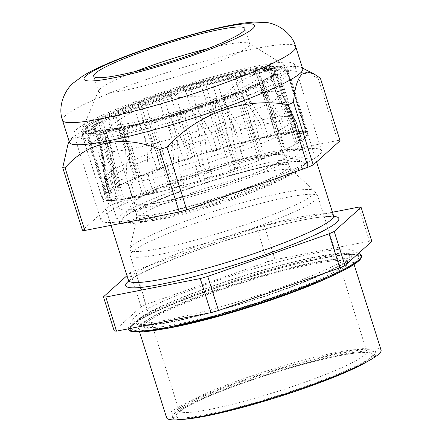<?xml version="1.0" encoding="UTF-8"?>
<svg xmlns="http://www.w3.org/2000/svg" width="442" height="442" viewBox="0 0 442 442"><rect width="100%" height="100%" fill="white"/><g stroke="black" fill="none" stroke-linecap="round" stroke-linejoin="round"><path stroke-width="0.33" stroke-dasharray="2.21 1.66" d="M266.747 268.918A112.937 13.061 -17.5 0 0 137.733 320.107A112.937 13.061 -17.5 0 0 221.304 309.792A112.937 13.061 -17.5 0 0 348.727 253.581A112.937 13.061 -17.5 0 0 266.747 268.918M219.724 307.113A115.771 13.387 -17.5 0 0 352.208 250.1A115.771 13.387 -17.5 0 0 266.311 265.211A115.771 13.387 -17.5 0 0 132.887 319.251A115.771 13.387 -17.5 0 0 219.724 307.113M193.309 194.137A80.118 9.265 162.5 0 1 133.02 203.734A80.118 9.265 162.5 0 1 133.374 202.276A80.118 9.265 162.5 0 1 225.547 165.142A80.118 9.265 162.5 0 1 284.714 154.556A80.118 9.265 162.5 0 1 285.836 155.551A80.118 9.265 162.5 0 1 193.309 194.137M174.242 188.137A107.947 12.481 162.5 0 0 200.143 180.679L207.519 177.452L203.375 164.308L202.337 159.501L198.961 130.589A94.732 10.956 162.5 0 1 177.165 137.269L178.861 166.512L179.761 171.341L183.905 184.491L174.242 188.137L154.844 126.622C154.628 122.583 156.357 119.942 160.032 118.705L168.048 115.688L190.364 108.909L184.32 111.539C181.474 112.688 180.281 115.229 180.75 119.163A107.947 12.481 162.5 0 1 154.844 126.622M306.577 132.263L287.184 70.748A107.947 12.481 162.5 0 1 288.703 72.085L308.096 133.6A107.947 12.481 162.5 0 0 306.577 132.263L306.118 132.368A107.522 12.437 162.5 0 1 307.698 133.727A107.522 12.437 162.5 0 1 307.466 135.269A107.522 12.437 -17.5 0 1 307.03 135.965L300.588 137.014L296.444 123.87L294.599 119.307L281.526 93.367A94.732 10.956 162.5 0 1 279.156 96.853L290.615 123.5L296.471 141.263L300.836 141.18A107.947 12.481 162.5 0 0 307.383 135.909L307.03 135.965A107.522 12.437 162.5 0 1 300.61 141.18A107.522 12.437 -17.5 0 1 298.886 142.241L294.941 142.313L289.101 124.55L277.83 97.903A94.732 10.956 162.5 0 1 269.178 103.135L284.118 148.357L285.333 149.357A107.947 12.481 162.5 0 0 299.101 142.236L298.886 142.241A107.522 12.437 162.5 0 1 285.272 149.308A107.522 12.437 -17.5 0 1 282.416 150.628L281.316 149.727L266.432 104.544A94.732 10.956 162.5 0 1 252.26 111.052L259.261 139.147L264.747 157.026L262.708 159.026A107.947 12.481 162.5 0 0 282.477 150.678L282.416 150.628A107.522 12.437 162.5 0 1 262.813 158.921A107.522 12.437 -17.5 0 1 259.078 160.391L260.918 158.584L255.426 140.705L248.338 112.704A94.732 10.956 162.5 0 1 229.912 119.909L234.774 148.567L240.083 166.501L234.967 169.314A107.947 12.481 162.5 0 0 258.979 160.49L259.078 160.391A107.522 12.437 162.5 0 1 235.232 169.17A107.522 12.437 -17.5 0 1 230.951 170.656L235.569 168.109L230.243 150.186L225.16 121.649A94.732 10.956 162.5 0 1 204.116 128.915L207.154 157.971L208.165 162.789L212.315 175.933L204.58 179.314A107.947 12.481 162.5 0 0 230.696 170.794L230.951 170.656A107.522 12.437 162.5 0 1 204.983 179.143A107.522 12.437 -17.5 0 1 200.53 180.513A107.522 12.437 162.5 0 1 183.513 185.518A107.522 12.437 162.5 0 1 174.739 187.949A107.522 12.437 162.5 0 1 170.518 189.082A107.522 12.437 162.5 0 1 147.203 194.817L146.645 194.999A107.947 12.481 162.5 0 0 170.037 189.264L179.253 185.784A100.13 11.58 -17.5 0 0 183.905 184.491M179.253 185.784L175.109 172.64L174.176 167.816L172.065 138.733A94.732 10.956 162.5 0 1 151.457 144.225L144.91 123.456A94.732 10.956 -17.5 0 0 165.518 117.959L163.087 117.102L155.523 119.948C151.976 121.191 150.346 123.793 150.645 127.749A107.947 12.481 162.5 0 1 127.252 133.484C127.141 129.451 129.125 126.821 133.202 125.605L142.142 122.627L163.087 117.102M151.457 144.225L152.402 173.43L153.241 178.264L157.391 191.408L147.203 194.817A107.522 12.437 -17.5 0 1 143.584 195.607A107.522 12.437 162.5 0 1 124.815 199.121L124.252 199.292L104.859 137.777C104.76 133.777 106.771 131.235 110.892 130.163L120.025 127.478L137.711 123.699L129.268 126.506C125.324 127.732 123.451 130.324 123.655 134.274A107.947 12.481 162.5 0 1 104.859 137.777M124.252 199.292A107.947 12.481 162.5 0 0 143.048 195.789L153.291 192.364A100.13 11.58 -17.5 0 0 157.391 191.408M153.291 192.364L149.147 179.214L148.269 174.397L146.866 145.346A94.732 10.956 162.5 0 1 129.274 149.175L122.727 128.407A94.732 10.956 -17.5 0 0 140.313 124.578C139.589 123.589 138.611 123.324 137.379 123.793A96.422 11.149 162.5 0 1 119.589 127.589C120.876 127.125 121.926 127.401 122.727 128.407M129.274 149.175L130.136 178.12L130.97 182.927L135.114 196.071L124.815 199.121A107.522 12.437 -17.5 0 1 122.119 199.508A107.522 12.437 162.5 0 1 109.566 200.497L109.047 200.629L89.649 139.114C89.472 135.175 91.284 132.799 95.085 131.97L103.721 129.821L106.036 130.904A94.732 10.956 -17.5 0 0 119.042 129.086L116.522 128.114L107.881 130.644C103.892 131.733 101.992 134.235 102.185 138.158A107.947 12.481 162.5 0 1 89.649 139.114M109.047 200.629A107.947 12.481 162.5 0 0 121.583 199.673L131.937 196.602A100.13 11.58 -17.5 0 0 135.114 196.071M131.937 196.602L127.793 183.458L126.92 178.656L125.594 149.855A94.732 10.956 162.5 0 1 112.583 151.672L106.036 130.904M112.583 151.672L114.036 180.154L114.914 184.927L119.064 198.071L109.566 200.497A107.522 12.437 -17.5 0 1 108.036 200.441A107.522 12.437 162.5 0 1 102.809 198.806L102.378 198.894L82.98 137.379C82.632 133.528 84.035 131.362 87.184 130.865L93.815 129.534L95.024 129.583L96.328 130.727A94.732 10.956 -17.5 0 0 103.599 131.081L101.478 129.959L93.262 131.992C89.582 132.838 87.875 135.191 88.14 139.053A107.947 12.481 162.5 0 1 82.98 137.379M102.378 198.894A107.947 12.481 162.5 0 0 107.539 200.569L117.086 198.132A100.13 11.58 -17.5 0 0 119.064 198.071M117.086 198.132L112.942 184.983L112.025 180.22L110.146 151.849A94.732 10.956 162.5 0 1 102.875 151.495L96.328 130.727M102.875 151.495L105.533 179.364L106.516 184.082L110.66 197.226L102.809 198.806A107.522 12.437 -17.5 0 1 102.599 198.392L111.091 225.326M102.599 198.392A107.522 12.437 -17.5 0 1 102.577 198.314A107.522 12.437 162.5 0 1 105.141 194.209L104.842 194.242A107.947 12.481 162.5 0 0 102.163 198.397L110.064 196.806A100.13 11.58 -17.5 0 0 110.66 197.226M110.064 196.806L105.914 183.662L104.909 178.949L101.892 151.158A94.732 10.956 162.5 0 1 100.776 150.076A94.732 10.956 162.5 0 1 100.726 149.855A94.732 10.956 162.5 0 1 101.008 148.667L94.461 127.893A94.732 10.956 -17.5 0 0 94.229 129.302A94.732 10.956 -17.5 0 0 95.345 130.384L94.422 129.357L92.969 129.163L86.715 130.423C83.665 130.948 82.35 133.097 82.77 136.882A107.947 12.481 162.5 0 1 85.444 132.727L86.201 127.71L87.892 126.953L92.544 126.451L94.461 127.893M101.008 148.667L105.384 175.805L110.649 193.613L105.141 194.209A107.522 12.437 -17.5 0 1 106.235 193.32A107.522 12.437 162.5 0 1 116.362 187.11L96.82 125.572C95.936 121.931 96.047 120.263 97.146 120.572L99.411 120.942L100.599 122.655A94.732 10.956 -17.5 0 0 95.024 127.064L93.201 125.611L88.814 126.086L87.389 126.672L86.549 131.838A107.947 12.481 162.5 0 1 96.82 125.572M116.218 187.088A107.947 12.481 162.5 0 0 105.947 193.353L111.483 192.751A100.13 11.58 -17.5 0 0 110.649 193.613M111.483 192.751L106.196 174.949L101.572 147.832A94.732 10.956 162.5 0 1 107.146 143.423L100.599 122.655M107.146 143.423L113.6 169.805L119.042 187.546L116.362 187.11A107.522 12.437 -17.5 0 1 118.677 185.905A107.522 12.437 162.5 0 1 135.473 178.137L116.102 116.544C114.898 113.008 114.24 111.594 114.124 112.296L113.793 113.511L114.196 115.472A94.732 10.956 -17.5 0 0 102.654 121.412L101.516 119.71L99.008 119.412L114.124 112.296A102.323 11.835 -17.5 0 0 99.378 119.357C98.323 119.102 98.246 120.776 99.141 124.368A107.947 12.481 162.5 0 1 116.102 116.544M135.495 178.06A107.947 12.481 162.5 0 0 118.539 185.883L121.23 186.325A100.13 11.58 -17.5 0 0 119.042 187.546M121.23 186.325L115.782 168.584L109.207 142.18A94.732 10.956 162.5 0 1 120.749 136.246L114.196 115.472M120.749 136.246L135.081 179.579L135.473 178.137A107.522 12.437 -17.5 0 1 138.81 176.728A107.522 12.437 162.5 0 1 160.778 168.098L141.567 106.456C140.053 103.008 138.633 101.809 137.318 102.859L134.429 104.804L134.053 106.992A94.732 10.956 -17.5 0 0 117.572 113.925L117.158 111.986L117.533 110.743L137.318 102.859A102.323 11.835 -17.5 0 0 117.473 110.843C117.594 110.202 118.252 111.638 119.434 115.141A107.947 12.481 162.5 0 1 141.567 106.456M160.965 167.971A107.947 12.481 162.5 0 0 138.827 176.656L138.434 178.098A100.13 11.58 -17.5 0 0 135.081 179.579M138.434 178.098L124.119 134.7A94.732 10.956 162.5 0 1 140.6 127.766L134.053 106.992M140.6 127.766L151.54 152.772L157.346 170.402L160.778 168.098A107.522 12.437 -17.5 0 1 164.833 166.606A107.522 12.437 162.5 0 1 190.021 157.871L190.358 157.711L170.96 96.196L165.236 92.864L159.468 95.605L158.396 97.964A94.732 10.956 -17.5 0 0 138.434 105.279L138.749 103.13L141.81 101.124L165.236 92.864M190.358 157.711A107.947 12.481 162.5 0 0 165.01 166.485L161.562 168.8A100.13 11.58 -17.5 0 0 157.346 170.402M161.562 168.8L155.766 151.164L144.987 126.053A94.732 10.956 162.5 0 1 164.949 118.732L158.396 97.964M164.949 118.732L177.888 143.252L179.717 147.7L183.861 160.844L190.021 157.871A107.522 12.437 -17.5 0 1 194.436 156.429A107.522 12.437 162.5 0 1 220.608 148.374L221.066 148.192L201.668 86.676L198.535 83.582L194.502 83.61L186.695 86.726L185.065 89.185A94.732 10.956 -17.5 0 0 163.402 96.234L164.369 93.925L169.811 91.345L175.363 94.759A107.947 12.481 162.5 0 1 201.668 86.676M221.066 148.192A107.947 12.481 162.5 0 0 194.762 156.275L188.568 159.264A100.13 11.58 -17.5 0 0 183.861 160.844M188.568 159.264L184.424 146.114L182.612 141.661L169.955 117.003A94.732 10.956 162.5 0 1 191.618 109.959L185.065 89.185M191.618 109.959L206.16 134.186L208.121 138.606L212.265 151.75L220.608 148.374A107.522 12.437 -17.5 0 1 224.995 147.109A107.522 12.437 162.5 0 1 226.779 146.6A107.522 12.437 162.5 0 1 249.824 140.451L250.36 140.263L230.962 78.748L227.542 75.687L222.928 75.726L213.69 78.952L211.696 81.444A94.732 10.956 -17.5 0 0 203.635 83.676A94.732 10.956 -17.5 0 0 190.253 87.599L191.74 85.195L199.115 82.256L203.033 82.311L206.038 85.416A107.947 12.481 162.5 0 1 207.469 85.013A107.947 12.481 162.5 0 1 230.962 78.748M250.36 140.263A107.947 12.481 162.5 0 0 226.868 146.529A107.947 12.481 162.5 0 0 225.431 146.932L217.044 150.324A100.13 11.58 -17.5 0 0 212.265 151.75M217.044 150.324L212.9 137.18L210.961 132.749L196.8 108.367A94.732 10.956 162.5 0 1 210.188 104.445A94.732 10.956 162.5 0 1 218.243 102.212L233.846 126.368L235.895 130.782L240.039 143.926L249.824 140.451A107.522 12.437 -17.5 0 1 253.785 139.479A107.522 12.437 162.5 0 1 275.068 134.799L275.637 134.622L256.238 73.107L252.802 70.035L248.061 69.902L238.056 72.985C236.713 73.333 236 74.14 235.912 75.422A94.732 10.956 -17.5 0 0 216.597 80.135L218.425 77.709L227.171 74.654L231.641 74.709L234.906 77.781A107.947 12.481 162.5 0 1 256.238 73.107M295.322 364.562A106.82 12.354 162.5 0 1 375.706 351.771A106.82 12.354 162.5 0 1 252.338 403.226A106.82 12.354 162.5 0 1 171.955 416.016A106.82 12.354 162.5 0 1 295.322 364.562M183.43 419.32A106.82 12.354 162.5 0 1 172.374 417.347A106.82 12.354 162.5 0 1 295.742 365.893A106.82 12.354 162.5 0 1 376.125 353.103A106.82 12.354 162.5 0 1 368.203 361.059M162.761 329.097A112.445 13.006 162.5 0 1 138.462 328.494A112.445 13.006 162.5 0 1 268.327 274.333A112.445 13.006 162.5 0 1 352.943 260.868A112.445 13.006 162.5 0 1 333.384 275.3M166.59 417.707A112.445 13.006 162.5 0 1 296.455 363.545A112.445 13.006 162.5 0 1 381.07 350.081M267.195 275.355A106.82 12.354 162.5 0 1 347.578 262.559A106.82 12.354 162.5 0 1 224.21 314.013A106.82 12.354 162.5 0 1 143.827 326.804A106.82 12.354 162.5 0 1 267.195 275.355M264.708 138.07A100.13 11.58 -17.5 0 1 268.388 137.318L278.261 134.202A107.522 12.437 162.5 0 1 294.101 131.931L294.648 131.777A107.947 12.481 162.5 0 0 278.803 134.031L278.261 134.202A107.522 12.437 -17.5 0 0 275.068 134.799L264.708 138.07L260.565 124.92L258.482 120.495L242.459 96.19L235.912 75.422M284.09 134.7A100.13 11.58 -17.5 0 1 286.698 134.401L296.234 131.76A107.522 12.437 162.5 0 1 305.229 132.092L305.709 131.981A107.947 12.481 162.5 0 0 296.759 131.617L296.234 131.76A107.522 12.437 -17.5 0 0 294.101 131.931L284.09 134.7L279.946 121.55L277.88 117.097L262.117 92.428L255.564 71.654A94.732 10.956 -17.5 0 0 240.094 74.51L242.061 72.129L251.575 69.212L256.145 69.444L259.41 72.516A107.947 12.481 162.5 0 1 275.25 70.261L267.858 66.67L257.625 69.35C256.327 69.632 255.636 70.4 255.564 71.654M296.455 134.114A100.13 11.58 -17.5 0 1 297.759 134.296L306.118 132.368A107.522 12.437 -17.5 0 0 305.229 132.092L296.455 134.114L292.311 120.97L290.322 116.467L275.465 91.251L268.913 70.477A94.732 10.956 -17.5 0 0 258.658 71.223L260.548 68.963L270.366 66.422L277.366 70.101A107.947 12.481 162.5 0 1 286.311 70.466L281.526 66.582L278.062 66.654L270.653 68.366L268.913 70.477M218.243 102.212L211.696 81.444M225.431 146.932L206.038 85.416M114.196 330.931L141.059 306.77A140.556 16.255 162.5 0 1 146.219 304.439L267.526 261.802L256.78 227.713A140.556 16.255 162.5 0 1 260.548 226.641A140.556 16.255 162.5 0 1 264.294 225.586L275.04 259.675L369.484 241.194A140.556 16.255 162.5 0 1 371.838 241.393M267.526 261.802A140.556 16.255 162.5 0 1 271.294 260.725A140.556 16.255 162.5 0 1 275.04 259.675M332.456 212.248L264.294 225.586M256.78 227.713L135.473 270.355L146.219 304.439M141.059 306.77L130.313 272.681A140.556 16.255 162.5 0 1 135.473 270.355M130.313 272.681L126.97 275.686M369.484 241.194L358.733 207.11M146.645 194.999L127.252 133.484M170.037 189.264L150.645 127.749M172.065 138.733L165.518 117.959M162.827 117.185A96.422 11.149 162.5 0 1 141.799 122.732C143.075 122.224 144.114 122.467 144.91 123.456M143.048 195.789L123.655 134.274M146.866 145.346L140.313 124.578M121.583 199.673L102.185 138.158M125.594 149.855L119.042 129.086M107.539 200.569L88.14 139.053M110.146 151.849L103.599 131.081M102.163 198.397L82.77 136.882L82.477 134.749C82.958 131.528 84.195 129.186 86.201 127.71M104.842 194.242L85.444 132.727M101.892 151.158L95.345 130.384M105.947 193.353L86.549 131.838M101.572 147.832L95.024 127.064M87.389 126.672L97.146 120.572A102.323 11.835 -17.5 0 0 88.814 126.086M118.539 185.883L99.141 124.368M109.207 142.18L102.654 121.412M138.827 176.656L119.434 115.141M124.119 134.7L117.572 113.925M165.01 166.485L145.617 104.969A107.947 12.481 162.5 0 1 170.96 96.196M144.987 126.053L138.434 105.279M164.667 93.096A102.323 11.835 -17.5 0 0 141.484 101.295C142.772 100.323 144.153 101.544 145.617 104.969M194.762 156.275L175.363 94.759M169.955 117.003L163.402 96.234M196.8 108.367L190.253 87.599M234.906 77.781L254.299 139.296A107.947 12.481 162.5 0 1 275.637 134.622M254.299 139.296L244.465 142.788A100.13 11.58 -17.5 0 0 240.039 143.926M244.465 142.788L240.315 129.644L238.299 125.219L223.144 100.903A94.732 10.956 162.5 0 1 242.459 96.19M223.144 100.903L216.597 80.135M278.803 134.031L259.41 72.516M294.648 131.777L275.25 70.261M268.388 137.318L264.244 124.169L262.194 119.732L246.642 95.279A94.732 10.956 162.5 0 1 262.117 92.428M246.642 95.279L240.094 74.51M296.759 131.617L277.366 70.101M305.709 131.981L286.311 70.466M286.698 134.401L282.548 121.257L280.521 116.787L265.211 91.991A94.732 10.956 162.5 0 1 275.465 91.251M265.211 91.991L258.658 71.223M297.759 134.296L293.61 121.152L291.654 116.644L277.195 91.334L270.642 70.565L272.233 68.482L279.222 66.869L283.3 67.035L287.184 70.748M308.096 133.6A107.947 12.481 162.5 0 1 307.836 135.208L288.438 73.692C286.576 70.123 284.333 68.621 281.698 69.19L275.996 70.123L274.769 72.002A94.732 10.956 -17.5 0 0 270.642 70.565M277.195 91.334A94.732 10.956 162.5 0 1 281.316 92.77L294.698 118.666L296.565 123.224L300.709 136.368L307.836 135.208M281.316 92.77L274.769 72.002M276.09 70.731L281.471 69.858C284.04 69.35 286.212 70.858 287.985 74.394A107.947 12.481 162.5 0 1 281.438 79.665C279.852 75.985 278.256 74.234 276.659 74.4L272.797 74.593L274.907 72.217L274.979 72.593L276.09 70.731A96.422 11.149 162.5 0 1 273.167 74.466L272.609 76.085A94.732 10.956 -17.5 0 0 274.979 72.593L281.526 93.367M307.383 135.909L287.985 74.394M300.836 141.18L281.438 79.665M279.156 96.853L272.609 76.085M271.769 75.516L275.068 75.449C276.631 75.333 278.178 77.09 279.709 80.72A107.947 12.481 162.5 0 1 265.94 87.842C264.659 84.063 263.808 82.052 263.393 81.809L262.371 80.991L271.769 75.516A96.422 11.149 162.5 0 1 262.421 81.008L262.625 82.361A94.732 10.956 -17.5 0 0 271.283 77.129L271.769 75.516M299.101 142.236L279.709 80.72M285.333 149.357L265.94 87.842M269.178 103.135L262.625 82.361M277.83 97.903L271.283 77.129M259.653 82.405L260.576 83.157C260.99 83.439 261.83 85.439 263.078 89.162A107.947 12.481 162.5 0 1 243.315 97.511C242.354 93.632 242.277 91.383 243.083 90.765L244.791 89.113L259.653 82.405A96.422 11.149 162.5 0 1 244.713 89.168L245.708 90.279A94.732 10.956 -17.5 0 0 259.879 83.776L259.653 82.405M282.477 150.678L263.078 89.162M262.708 159.026L243.315 97.511M252.26 111.052L245.708 90.279M266.432 104.544L259.879 83.776M240.824 90.787L239.288 92.295C238.514 92.936 238.614 95.163 239.581 98.975A107.947 12.481 162.5 0 1 215.574 107.798C214.911 103.842 215.563 101.4 217.525 100.472L221.773 98.152L240.824 90.787A96.422 11.149 162.5 0 1 221.619 98.223L223.359 99.135A94.732 10.956 -17.5 0 0 241.791 91.93L240.824 90.787M258.979 160.49L239.581 98.975M234.967 169.314L215.574 107.798M229.912 119.909L223.359 99.135M248.338 112.704L241.791 91.93M195.408 107.279L217.094 99.853L213.094 102.041C211.199 102.986 210.602 105.395 211.298 109.279A107.947 12.481 162.5 0 1 185.181 117.804C184.778 113.787 186.054 111.207 188.999 110.075L195.403 107.279L197.568 108.141A94.732 10.956 -17.5 0 0 218.613 100.875L216.95 99.914A96.422 11.149 162.5 0 1 195.187 107.362M230.696 170.794L211.298 109.279M204.58 179.314L185.181 117.804M204.116 128.915L197.568 108.141M225.16 121.649L218.613 100.875M200.143 180.679L180.75 119.163M177.165 137.269L170.618 116.495A94.732 10.956 -17.5 0 0 192.414 109.82L190.159 108.986A96.422 11.149 162.5 0 1 167.767 115.782C168.921 115.268 169.866 115.506 170.618 116.495M198.961 130.589L192.414 109.82M300.588 137.014A100.13 11.58 -17.5 0 0 300.709 136.368M294.941 142.313A100.13 11.58 -17.5 0 0 296.471 141.263M281.316 149.727A100.13 11.58 -17.5 0 0 284.118 148.357M260.918 158.584A100.13 11.58 -17.5 0 0 264.747 157.026M235.569 168.109A100.13 11.58 -17.5 0 0 240.083 166.501M207.519 177.452A100.13 11.58 -17.5 0 0 212.315 175.933M69.466 142.379A122.285 14.138 162.5 0 1 69.764 140.562A122.285 14.138 162.5 0 1 72.013 137.926A122.285 14.138 162.5 0 1 189.546 89.726A122.285 14.138 162.5 0 1 301.422 67.521A122.285 14.138 162.5 0 1 302.709 68.841M68.134 143.633L71.118 139.628C76.024 135.959 82.179 137.258 89.588 143.528A140.556 16.255 162.5 0 1 94.748 141.197C126.014 106.842 172.242 90.936 216.055 98.56A140.556 16.255 162.5 0 1 223.569 96.433C246.443 69.621 282.455 62.902 318.013 77.952A140.556 16.255 162.5 0 1 320.367 78.151M135.539 71.433A79.273 9.166 -17.5 0 0 98.627 90.571A79.273 9.166 -17.5 0 0 98.533 91.544A79.273 9.166 -17.5 0 0 158.186 82.052A79.273 9.166 -17.5 0 0 249.741 43.869A79.273 9.166 -17.5 0 0 249.111 43.128A79.273 9.166 -17.5 0 0 207.889 48.62M205.641 79.825A107.185 12.398 -17.5 0 0 81.974 130.141A107.185 12.398 -17.5 0 0 162.507 118.616A107.185 12.398 -17.5 0 0 285.444 65.985A107.185 12.398 -17.5 0 0 205.641 79.825M207.348 78.284A115.677 13.376 -17.5 0 0 73.753 134.003A115.677 13.376 -17.5 0 0 160.8 120.152A115.677 13.376 -17.5 0 0 294.394 64.433A115.677 13.376 -17.5 0 0 207.348 78.284M234.553 164.568A115.677 13.376 -17.5 0 0 100.953 220.282A115.677 13.376 -17.5 0 0 188.005 206.431A115.677 13.376 -17.5 0 0 321.599 150.716A115.677 13.376 -17.5 0 0 234.553 164.568M89.588 143.528L109.323 206.105L82.455 230.271M216.055 98.56L235.785 161.142L114.484 203.779L94.748 141.197M318.013 77.952L337.743 140.534L243.304 159.01L223.569 96.433M340.097 140.733A140.556 16.255 -17.5 0 0 337.743 140.534M243.304 159.01A140.556 16.255 -17.5 0 0 235.785 161.142M114.484 203.779A140.556 16.255 -17.5 0 0 109.323 206.105M205.624 81.952A94.732 10.956 162.5 0 1 274.592 71.267A94.732 10.956 162.5 0 1 162.855 117.55A94.732 10.956 162.5 0 1 93.892 128.241A94.732 10.956 162.5 0 1 205.624 81.952M230.812 161.844A94.732 10.956 162.5 0 1 299.781 151.153A94.732 10.956 162.5 0 1 188.049 197.436A94.732 10.956 162.5 0 1 119.08 208.127A94.732 10.956 162.5 0 1 230.812 161.844M191.662 194.43A78.709 9.1 162.5 0 1 134.362 203.309A78.709 9.1 162.5 0 1 227.199 164.855A78.709 9.1 162.5 0 1 284.499 155.971A78.709 9.1 162.5 0 1 191.662 194.43M166.474 114.539A78.709 9.1 162.5 0 1 109.174 123.417A78.709 9.1 162.5 0 1 202.005 84.963A78.709 9.1 162.5 0 1 259.31 76.085A78.709 9.1 162.5 0 1 166.474 114.539M333.555 215.746A107.522 12.437 -17.5 0 0 252.642 228.625A107.522 12.437 -17.5 0 0 128.462 280.416M128.583 281.123A111.743 12.923 162.5 0 1 254.752 231.857A111.743 12.923 162.5 0 1 333.859 216.398M266.366 269.261A111.036 12.84 -17.5 0 0 140.434 318.704A111.036 12.84 -17.5 0 0 221.685 309.45A111.036 12.84 -17.5 0 0 347.611 260.012A111.036 12.84 -17.5 0 0 266.366 269.261M223.79 312.682A106.82 12.354 162.5 0 1 143.407 325.472A106.82 12.354 162.5 0 1 266.775 274.023A106.82 12.354 162.5 0 1 347.158 261.228A106.82 12.354 162.5 0 1 223.79 312.682M292.703 363.158A98.389 11.376 162.5 0 1 366.744 351.379A98.389 11.376 162.5 0 1 253.111 398.767A98.389 11.376 162.5 0 1 179.071 410.552A98.389 11.376 162.5 0 1 292.703 363.158M253.548 403.844A102.887 11.895 -17.5 0 0 370.23 358.037A102.887 11.895 -17.5 0 0 294.952 366.606A102.887 11.895 -17.5 0 0 178.27 412.414A102.887 11.895 -17.5 0 0 253.548 403.844M232.509 174.596A95.511 11.044 -17.5 0 0 122.616 218.862A95.511 11.044 -17.5 0 0 194.071 209.165A95.511 11.044 -17.5 0 0 303.041 161.976A95.511 11.044 -17.5 0 0 232.509 174.596M192.502 207.961A100.13 11.58 162.5 0 1 117.147 219.95A100.13 11.58 162.5 0 1 232.79 171.723A100.13 11.58 162.5 0 1 308.14 159.728A100.13 11.58 162.5 0 1 192.502 207.961M243.774 207.989A98.389 11.376 -17.5 0 0 130.147 255.377A98.389 11.376 -17.5 0 0 204.187 243.597A98.389 11.376 -17.5 0 0 317.815 196.204A98.389 11.376 -17.5 0 0 243.774 207.989M202.812 237.995A96.881 11.205 162.5 0 1 129.887 248.813A96.881 11.205 162.5 0 1 241.796 202.933A96.881 11.205 162.5 0 1 314.262 190.679A96.881 11.205 162.5 0 1 202.812 237.995M228.845 175.607A80.118 9.265 162.5 0 1 289.134 166.01A80.118 9.265 162.5 0 1 196.607 204.602A80.118 9.265 162.5 0 1 136.318 214.193A80.118 9.265 162.5 0 1 228.845 175.607M197.988 210.199A81.621 9.437 -17.5 0 0 291.886 170.336A81.621 9.437 -17.5 0 0 230.829 180.656A81.621 9.437 -17.5 0 0 136.55 219.309A81.621 9.437 -17.5 0 0 197.988 210.199M269.051 271.178A119.102 13.774 -17.5 0 0 132.998 325.157A119.102 13.774 -17.5 0 0 221.122 314.279A119.102 13.774 -17.5 0 0 355.506 255.001A119.102 13.774 -17.5 0 0 269.051 271.178M220.956 314.892A120.506 13.934 -17.5 0 0 357.617 261.239A120.506 13.934 -17.5 0 0 269.443 271.277A120.506 13.934 -17.5 0 0 132.777 324.931A120.506 13.934 -17.5 0 0 220.956 314.892M361.335 256.68A121.721 14.078 -17.5 0 0 269.686 271.057A121.721 14.078 -17.5 0 0 129.186 329.876M360.092 254.133A122.119 14.122 -17.5 0 0 269.482 270.079A122.119 14.122 -17.5 0 0 128.744 327.08A122.119 14.122 -17.5 0 0 128.423 328.804M153.241 178.264A100.13 11.58 -17.5 0 0 175.109 172.64M130.97 182.927A100.13 11.58 -17.5 0 0 149.147 179.214M114.914 184.927A100.13 11.58 -17.5 0 0 127.793 183.458M106.516 184.082A100.13 11.58 -17.5 0 0 112.942 184.983M106.505 180.469A100.13 11.58 -17.5 0 0 105.505 183.027A100.13 11.58 -17.5 0 0 105.914 183.662M114.898 174.402A100.13 11.58 -17.5 0 0 107.34 179.607M130.937 166.43A100.13 11.58 -17.5 0 0 117.086 173.181M153.203 157.258A100.13 11.58 -17.5 0 0 134.291 164.954M179.717 147.7A100.13 11.58 -17.5 0 0 157.418 155.656M208.121 138.606A100.13 11.58 -17.5 0 0 184.424 146.114M235.895 130.782A100.13 11.58 -17.5 0 0 221.149 134.793A100.13 11.58 -17.5 0 0 212.9 137.18M179.761 171.341A100.13 11.58 -17.5 0 0 180.855 171.032A100.13 11.58 -17.5 0 0 203.375 164.308M221.95 76.024A102.323 11.835 -17.5 0 0 204.663 80.704A102.323 11.835 -17.5 0 0 198.386 82.505M191.74 85.195A96.422 11.149 162.5 0 1 203.475 81.77A96.422 11.149 162.5 0 1 213.69 78.952M210.961 132.749A99.704 11.531 162.5 0 1 219.608 130.246A99.704 11.531 162.5 0 1 233.846 126.368M133.202 125.605A102.323 11.835 -17.5 0 0 155.523 119.948M174.176 167.816A99.704 11.531 162.5 0 1 152.402 173.43M110.892 130.163A102.323 11.835 -17.5 0 0 129.268 126.506M148.269 174.397A99.704 11.531 162.5 0 1 130.136 178.12M95.085 131.97A102.323 11.835 -17.5 0 0 107.881 130.644M116.08 128.213A96.422 11.149 162.5 0 1 103.102 129.926M126.92 178.656A99.704 11.531 162.5 0 1 114.036 180.154M87.184 130.865A102.323 11.835 -17.5 0 0 93.262 131.992M100.826 130.059A96.422 11.149 162.5 0 1 93.815 129.534M112.025 180.22A99.704 11.531 162.5 0 1 105.533 179.364M87.892 126.953A102.323 11.835 -17.5 0 0 86.715 130.423M92.969 129.163A96.422 11.149 162.5 0 1 92.544 126.451M104.909 178.949A99.704 11.531 162.5 0 1 104.406 178.038A99.704 11.531 162.5 0 1 105.384 175.805M93.201 125.611A96.422 11.149 162.5 0 1 99.411 120.942M106.196 174.949A99.704 11.531 162.5 0 1 113.6 169.805M101.516 119.71A96.422 11.149 162.5 0 1 113.793 113.511M115.782 168.584A99.704 11.531 162.5 0 1 129.456 161.894M117.158 111.986A96.422 11.149 162.5 0 1 134.429 104.804M132.81 160.413A99.704 11.531 162.5 0 1 151.54 152.772M138.749 103.13A96.422 11.149 162.5 0 1 159.468 95.605M155.766 151.164A99.704 11.531 162.5 0 1 177.888 143.252M193.74 83.875A102.323 11.835 -17.5 0 0 169.275 91.56M164.369 93.925A96.422 11.149 162.5 0 1 186.695 86.726M182.612 141.661A99.704 11.531 162.5 0 1 206.16 134.186M246.802 70.228A102.323 11.835 -17.5 0 0 226.221 74.941M218.425 77.709A96.422 11.149 162.5 0 1 238.056 72.985M238.299 125.219A99.704 11.531 162.5 0 1 258.482 120.495M260.565 124.92A100.13 11.58 -17.5 0 0 240.315 129.644M266.073 67.013A102.323 11.835 -17.5 0 0 250.316 69.532M242.061 72.129A96.422 11.149 162.5 0 1 257.625 69.35M262.194 119.732A99.704 11.531 162.5 0 1 277.88 117.097M279.946 121.55A100.13 11.58 -17.5 0 0 264.244 124.169M278.062 66.654A102.323 11.835 -17.5 0 0 268.521 66.759M260.548 68.963A96.422 11.149 162.5 0 1 270.653 68.366M280.521 116.787A99.704 11.531 162.5 0 1 290.322 116.467M292.311 120.97A100.13 11.58 -17.5 0 0 282.548 121.257M281.698 69.19A102.323 11.835 -17.5 0 0 279.222 66.869M272.233 68.482A96.422 11.149 162.5 0 1 275.996 70.123M283.3 67.035C286.908 68.212 288.748 71.3 288.703 72.085A107.947 12.481 162.5 0 1 288.438 73.692M291.654 116.644A99.704 11.531 162.5 0 1 294.543 118.091A99.704 11.531 162.5 0 1 294.698 118.666M296.565 123.224A100.13 11.58 -17.5 0 0 296.499 122.804A100.13 11.58 -17.5 0 0 293.61 121.152M276.659 74.4A102.323 11.835 -17.5 0 0 281.471 69.858M294.599 119.307A99.704 11.531 162.5 0 1 290.615 123.5M292.322 128.119A100.13 11.58 -17.5 0 0 296.444 123.87M263.393 81.809A102.323 11.835 -17.5 0 0 275.068 75.449M289.101 124.55A99.704 11.531 162.5 0 1 278.443 130.534M279.974 135.213A100.13 11.58 -17.5 0 0 290.797 129.169M243.083 90.765A102.323 11.835 -17.5 0 0 260.576 83.157M275.648 131.898A99.704 11.531 162.5 0 1 259.261 139.147M260.603 143.882A100.13 11.58 -17.5 0 0 277.167 136.578M217.525 100.472A102.323 11.835 -17.5 0 0 239.288 92.295M255.426 140.705A99.704 11.531 162.5 0 1 234.774 148.567M235.94 153.357A100.13 11.58 -17.5 0 0 256.774 145.44M188.999 110.075A102.323 11.835 -17.5 0 0 213.094 102.041M230.243 150.186A99.704 11.531 162.5 0 1 207.154 157.971M208.165 162.789A100.13 11.58 -17.5 0 0 231.426 154.965M160.032 118.705A102.323 11.835 -17.5 0 0 184.32 111.539M202.337 159.501A99.704 11.531 162.5 0 1 178.861 166.512M62.499 120.279A122.285 14.138 162.5 0 1 65.04 115.826A122.285 14.138 162.5 0 1 189.375 65.56A122.285 14.138 162.5 0 1 295.742 46.736M334.478 217.028L330.561 216.514C326.776 216.425 321.24 216.939 313.942 218.072C298.322 220.558 278.554 225.177 254.642 231.917C195.187 247.89 128.235 276.714 128.44 281.99M347.578 262.559L347.185 259.642C347.368 264.885 280.852 293.521 221.796 309.389C185.17 319.892 153.197 325.853 144.258 324.561L142.473 324.185L143.827 326.804M285.836 155.551L289.134 166.01L291.886 170.336L314.262 190.679L317.815 196.204L366.744 351.379L367.91 352.926L364.015 352.506C360.401 352.478 355.191 353.009 348.39 354.097C334.141 356.429 316.284 360.622 294.831 366.672C259.349 376.672 220.005 390.695 197.889 401.187C190.601 404.634 185.303 407.535 181.988 409.889L179.004 412.485L179.071 410.552L130.147 255.377L129.887 248.813L136.55 219.309L136.318 214.193L133.02 203.734M284.714 154.556L303.041 161.976L301.013 161.579C297.676 161.247 292.029 161.711 284.073 162.96C270.493 165.17 253.465 169.159 232.995 174.933C181.712 188.938 124.534 212.829 122.616 218.862L133.374 202.276M283.747 97.411L294.543 118.091L296.499 122.804L308.14 159.728L308.267 161.761C307.499 165.291 304.339 168.026 290.687 175.137C270.029 185.507 230.028 199.961 193.834 210.154C167.319 217.613 146.91 222.066 132.606 223.514C125.981 224.365 121.274 223.834 118.473 221.928L117.147 219.95L105.505 183.027L104.406 178.038L100.726 149.855M137.733 320.107L132.998 325.157C140.412 315.566 208.248 288.256 269.371 271.322C311.234 259.294 347.219 252.841 355.506 255.001L348.727 253.581M352.208 250.1L358.545 253.343M375.706 351.771L376.125 353.103M352.943 260.868L354.064 264.438M307.698 133.727L316.577 161.888M222.928 75.726L199.115 82.256M116.522 128.114L103.726 129.821M101.478 129.965C98.384 130.081 96.234 129.954 95.024 129.583M94.422 129.357L100.776 150.076M169.811 91.345L194.502 83.61M227.171 74.654L248.061 69.902M251.575 69.212L267.858 66.67M270.366 66.422C274.852 66.002 278.57 66.057 281.526 66.582M138.462 328.494L139.589 332.064M171.955 416.016L172.374 417.347M132.887 319.251L128.744 327.08L128.313 328.826M301.422 67.521L302.461 68.051M98.533 91.544L93.693 76.19M98.627 90.571L81.974 130.141M100.953 220.282L73.753 134.003M321.599 150.716L294.394 64.433M249.111 43.128L285.444 65.985M249.741 43.869L244.901 28.515M69.764 140.562L69.217 141.595M274.592 71.267L299.781 151.153M109.174 123.417L134.362 203.309M259.31 76.085L284.499 155.971M93.892 128.241L119.08 208.127"/><path stroke-width="0.66" d="M368.203 361.059A106.82 12.354 162.5 0 1 252.758 404.557A106.82 12.354 162.5 0 1 183.43 419.32M333.384 275.3A112.445 13.006 162.5 0 1 223.077 315.03A112.445 13.006 162.5 0 1 162.761 329.097M354.064 264.438L381.07 350.081A112.445 13.006 162.5 0 1 251.205 404.242A112.445 13.006 162.5 0 1 166.59 417.707L139.589 332.064M334.224 231.47L361.086 207.304L371.838 241.393L344.975 265.554L334.224 231.47A140.556 16.255 162.5 0 1 329.063 233.796L339.81 267.88L218.508 310.522A140.556 16.255 162.5 0 1 210.989 312.649L116.55 331.13A140.556 16.255 162.5 0 1 114.196 330.931L103.45 296.842L126.97 275.686M332.456 212.248L358.733 207.11A140.556 16.255 162.5 0 1 361.086 207.304M116.55 331.13L105.804 297.041A140.556 16.255 162.5 0 1 103.45 296.842M105.804 297.041L200.243 278.565L210.989 312.649M218.508 310.522L207.757 276.432A140.556 16.255 162.5 0 1 200.243 278.565M207.757 276.432L329.063 233.796M344.975 265.554A140.556 16.255 162.5 0 1 339.81 267.88M295.742 46.736L302.709 68.841A122.285 14.138 162.5 0 1 300.168 73.295A122.285 14.138 162.5 0 1 175.833 123.556A122.285 14.138 162.5 0 1 69.466 142.379L62.499 120.279A122.285 14.138 162.5 0 0 168.866 101.456A122.285 14.138 162.5 0 0 293.195 51.189A122.285 14.138 162.5 0 0 295.742 46.736C291.637 31.946 275.913 23.122 265.686 22.47L253.929 22.1C247.592 22.476 240.459 23.42 232.531 24.94C206.27 29.802 166.717 41.205 134.208 53.106C121.904 57.598 111.075 61.957 101.721 66.189C94.356 69.493 87.969 72.814 82.566 76.146L73.731 82.676C65.538 88.98 57.25 105.478 62.499 120.279M301.897 74.256L307.428 72.096L314.035 73.974L320.367 78.151L340.097 140.733L313.234 164.894L293.505 102.312C294.56 88.428 297.356 79.074 301.897 74.256M185.242 38.006A79.273 9.166 -17.5 0 0 93.693 76.19A79.273 9.166 -17.5 0 0 153.346 66.692A79.273 9.166 -17.5 0 0 244.901 28.515A79.273 9.166 -17.5 0 0 185.242 38.006M207.889 48.62A79.273 9.166 -17.5 0 0 190.088 53.36A79.273 9.166 -17.5 0 0 135.539 71.433M84.809 230.464L179.253 211.989L159.523 149.407C123.384 134.141 87.566 141.479 65.079 167.888L84.809 230.464A140.556 16.255 -17.5 0 1 82.455 230.271L62.725 167.689L68.134 143.633L69.217 141.595M167.037 147.28C197.778 113.445 243.813 96.925 288.339 104.638L308.074 167.22L186.767 209.862L167.037 147.28A140.556 16.255 162.5 0 1 159.523 149.407M179.253 211.989A140.556 16.255 -17.5 0 0 186.767 209.862M293.505 102.312A140.556 16.255 162.5 0 1 288.339 104.638M308.074 167.22A140.556 16.255 -17.5 0 0 313.234 164.894M65.079 167.888A140.556 16.255 162.5 0 1 62.725 167.689M128.44 281.99L128.462 280.416A107.522 12.437 -17.5 0 0 209.375 267.537A107.522 12.437 -17.5 0 0 333.555 215.746L334.478 217.028M333.859 216.398A111.743 12.923 162.5 0 1 209.784 272.294A111.743 12.923 162.5 0 1 128.583 281.123M128.423 328.804A122.119 14.122 -17.5 0 0 220.343 314.273A122.119 14.122 -17.5 0 0 360.092 254.133C365.667 258.404 353.655 266.83 324.063 279.421C296.875 291.101 257.029 304.858 220.696 315.118A121.721 14.078 -17.5 0 0 361.335 256.68M129.186 329.876A121.721 14.078 -17.5 0 0 220.68 315.118M252.691 28.724A89.395 10.337 -17.5 0 0 187.281 36.172A89.395 10.337 -17.5 0 0 85.903 75.974A89.395 10.337 -17.5 0 0 151.308 68.527A89.395 10.337 -17.5 0 0 252.691 28.724M358.545 253.343L360.092 254.133M316.577 161.888L333.555 215.746M111.091 225.326L128.462 280.416M220.696 315.118L170.374 327.621L142.871 331.876L130.467 331.191L129.169 330.439L128.313 328.826M302.461 68.051L314.035 73.974"/></g></svg>
